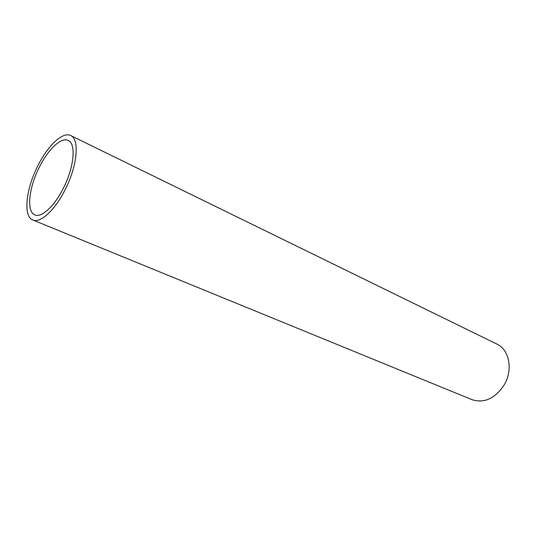 <?xml version="1.0" encoding="UTF-8"?>
<svg xmlns="http://www.w3.org/2000/svg" width="536" height="536" viewBox="0 0 536 536"><rect width="100%" height="100%" fill="white"/><g stroke="black" fill="none" stroke-linecap="round" stroke-linejoin="round"><path stroke-width="0.8" d="M37.741 166.026C47.671 145.759 62.732 131.327 70.678 135.534C79.757 139.045 77.419 165.812 65.144 189.67C54.967 210.226 40.274 223.546 32.797 219.968C22.968 216.444 25.902 189.208 37.741 166.026M32.797 219.968L472.022 399.682C484.477 403.508 495.257 398.496 504.356 384.647C513.2 369.612 509.233 349.579 496.946 344.119L70.678 135.534M63.389 188.156C54.438 206.253 41.473 218.052 34.86 214.869C26.244 211.76 28.797 187.794 39.249 167.326C48.012 149.45 61.265 136.794 68.24 140.466C76.273 143.561 74.182 167.165 63.389 188.156"/></g></svg>
